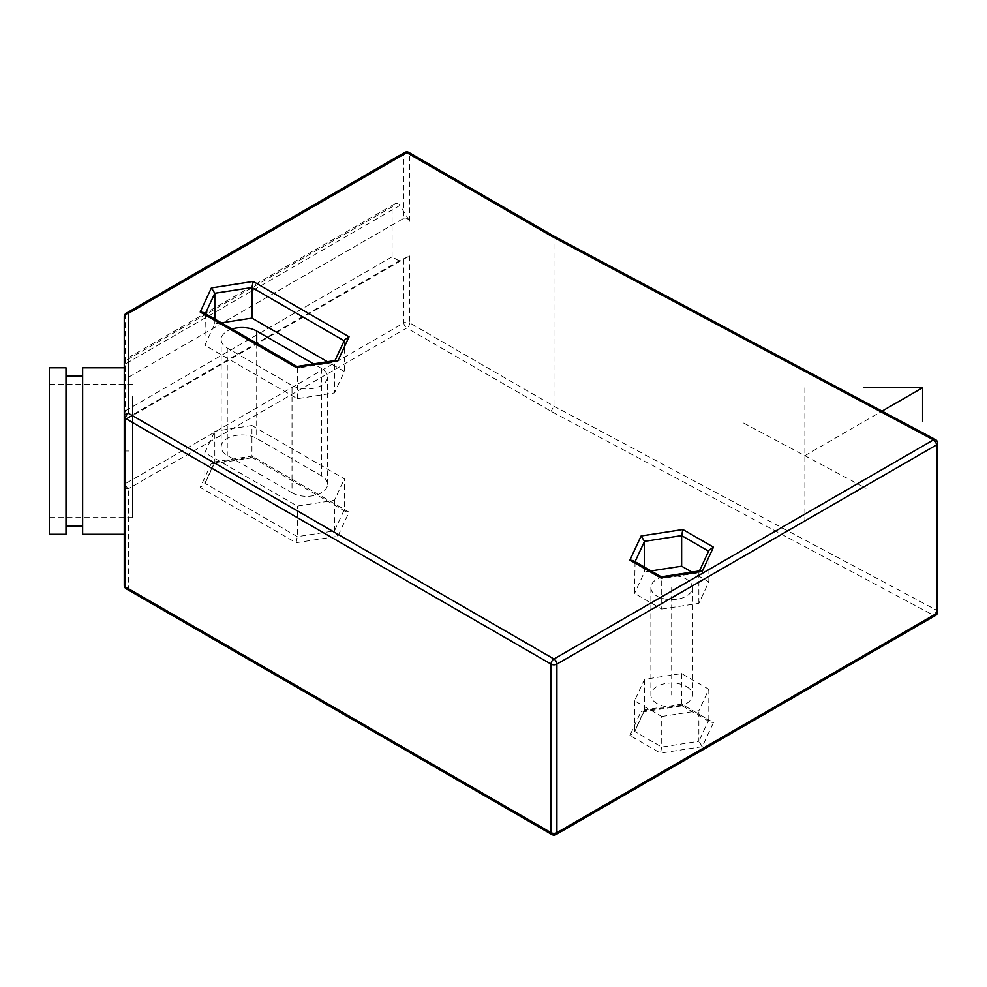 <?xml version="1.0" encoding="UTF-8"?>
<svg xmlns="http://www.w3.org/2000/svg" width="987" height="987" viewBox="0 0 987 987"><rect width="100%" height="100%" fill="white"/><g stroke="black" fill="none" stroke-linecap="round" stroke-linejoin="round"><path stroke-width="0.74" stroke-dasharray="4.93 3.7" d="M708.592 551.178L698.858 572.744L661.722 578.493L634.542 562.787L633.173 560.604M635.048 561.677L634.542 593.372L661.722 609.078L661.722 578.493L660.476 577.765M644.486 567.13L644.486 571.942L634.542 593.372M661.722 609.078L698.858 603.328L708.814 581.886L709.098 550.092M698.858 603.328L698.858 572.744L700.252 570.807M651.05 570.918L644.486 571.942M708.814 581.886L691.862 572.102M667.73 575.84A20.813 12.017 180 0 1 686.397 579.135A20.813 12.017 180 0 1 692.492 587.635A20.813 12.017 180 0 1 679.636 598.727A20.813 12.017 180 0 1 656.96 596.123A20.813 12.017 180 0 1 650.865 587.635A20.813 12.017 180 0 1 664.88 576.272M686.397 686.52A20.813 12.017 180 0 1 692.492 695.021A20.813 12.017 180 0 1 679.636 706.124A20.813 12.017 180 0 1 656.96 703.521A20.813 12.017 180 0 1 650.865 695.021A20.813 12.017 180 0 1 663.708 683.917A20.813 12.017 180 0 1 686.397 686.52M661.722 716.463L698.858 710.714L708.814 689.271L681.622 673.578L644.486 679.327L634.542 700.77L661.722 716.463L661.722 747.048L660.476 753.13L702.263 746.665L713.453 722.546L682.868 704.878L641.094 711.343L629.891 735.463L660.476 753.13M702.263 746.665L698.858 741.299L708.814 719.856L681.622 704.163L644.486 709.912L634.542 731.355L661.722 747.048L698.858 741.299L698.858 710.714M634.542 700.77L634.542 731.355L634.259 732.564L629.891 735.463M644.486 679.327L644.486 709.912L643.092 711.849L641.094 711.343M681.622 673.578L681.622 704.163L682.868 704.878L682.14 705.804L643.092 711.849M708.814 689.271L708.814 719.856L710.171 722.052L682.14 705.804M710.171 722.052L713.453 722.546M349.053 512.154L345.758 511.661L344.401 509.477L344.401 478.88L251.944 425.508L251.944 456.093L214.808 461.83L204.852 483.272L297.321 536.657L334.457 530.907L344.401 509.477L251.944 456.093L253.19 456.808L211.403 463.273L200.213 487.393L296.075 542.739L337.85 536.274L349.053 512.154L253.19 456.808L252.45 457.734L213.414 463.767L211.403 463.273M345.758 511.661L252.45 457.734M213.414 463.767L214.808 461.83L214.808 431.245L204.852 452.688L297.321 506.072L334.457 500.323L344.401 478.88M251.944 425.508L214.808 431.245M204.852 452.688L204.852 483.272L204.568 484.481L200.213 487.393M296.075 542.739L297.321 536.657L297.321 506.072M334.457 500.323L334.457 530.907L337.85 536.274M292.016 492.821A20.813 12.017 0 0 0 314.705 495.425A20.813 12.017 0 0 0 327.548 484.321A20.813 12.017 0 0 0 321.454 475.833L256.706 438.45A20.813 12.017 0 0 0 234.03 435.847A20.813 12.017 0 0 0 221.174 446.938A20.813 12.017 0 0 0 227.269 455.439L292.016 492.821L292.016 385.436A20.813 12.017 0 0 0 314.705 388.039A20.813 12.017 0 0 0 327.548 376.935A20.813 12.017 0 0 0 321.454 368.447L313.533 363.87M232.044 329.004A20.813 12.017 0 0 0 221.174 339.553A20.813 12.017 0 0 0 227.269 348.053L292.016 385.436M221.372 322.848L214.808 323.859L204.852 345.302L297.321 398.686L334.457 392.937L344.401 371.494L327.462 361.711M344.179 340.786L334.457 362.352L334.457 392.937M344.685 339.701L344.401 371.494M297.321 398.686L297.321 368.102L334.457 362.352L335.839 360.415M214.808 319.048L214.808 323.859M296.075 367.386L204.852 314.717L203.495 312.521M205.37 313.607L204.852 345.302M126.348 588.881A4.158 2.406 120 0 0 128.433 588.684L128.433 488.725A4.158 2.406 60 0 1 125.485 483.618L125.485 419.734L124.263 420.536L124.263 485.32A4.158 3.393 180 0 0 128.433 488.725L406.804 328.005L551.067 411.295L933.492 615.234A4.158 2.406 -120 0 0 935.565 615.432M556.039 834.558A4.158 2.406 60 0 1 553.954 834.348A4.158 2.406 -60 0 1 551.869 834.558M404.719 152.442A4.158 2.406 -120 0 0 403.856 154.342L125.485 315.063A4.158 2.406 180 0 0 124.263 316.765L124.263 420.536M124.263 499.077L124.263 485.32A4.158 2.406 0 0 1 125.485 483.618L403.856 322.909A4.158 2.406 -120 0 0 406.804 328.005A4.158 2.406 120 0 0 409.741 322.909A4.158 2.406 0 0 0 403.856 322.909L403.856 259.013L125.485 419.734M82.649 367.781L82.649 534.263M82.649 389.853L82.649 525.935L82.649 389.853M65.993 389.853L65.993 525.935L65.993 389.853M65.993 367.781L65.993 534.263M49.35 367.781L49.35 534.263M49.35 396.651L49.35 517.62L49.35 396.651M132.591 396.651L132.591 517.62L132.591 396.651M935.442 439.597A4.158 2.307 -61.9 0 1 936.318 441.51L553.954 237.608L409.741 154.342A4.158 2.406 180 0 0 403.856 154.342L403.856 218.238L125.485 378.959L125.485 315.063A4.158 2.406 60 0 1 126.348 313.163M403.856 218.238C406.064 217.547 408.026 218.571 409.741 221.298L399.945 205.444L124.263 364.61M403.856 259.013L409.741 255.954L399.945 260.482A4.158 2.406 60 0 1 397.971 260.223L397.971 203.433A4.158 2.406 60 0 1 399.945 205.444M553.102 235.708L553.954 237.608L553.954 406.163L551.067 411.295M124.263 381.55L125.485 378.959M937.65 611.829A4.158 2.406 0 0 0 936.318 610.065L936.318 441.51A4.158 2.406 180 0 1 937.65 443.274M409.741 255.954L409.741 322.909L553.954 406.163L936.318 610.065A4.158 2.307 -61.9 0 1 933.492 615.234L553.954 834.348L128.433 588.684A4.158 3.393 0 0 1 124.263 585.279M124.263 414.848L125.485 410.74L125.485 360.761L124.263 360.058L395.034 203.729L392.086 206.838L125.485 360.761M125.485 410.74L392.086 256.83L397.971 260.223M397.971 203.433L395.034 203.729M409.741 221.298L409.741 154.342A4.158 2.406 120 0 0 408.877 152.442M124.263 451.022L132.591 451.022M671.678 587.635L671.678 695.021M804.861 387.718L804.861 523.653M743.717 423.078L866.006 488.294M804.861 455.686L882.045 411.123M321.454 368.447L321.454 475.833M256.706 343.242L256.706 438.45M227.269 348.053L227.269 455.439M399.945 260.482L124.263 419.648M392.086 256.83L392.086 206.838M699.425 570.93L699.067 571.695M692.492 587.635L692.492 695.021M644.277 710.961L634.259 732.564M214.598 462.878L204.568 484.481M327.548 484.321L327.548 376.935M221.174 446.938L221.174 339.553M335.012 360.539L334.655 361.304M132.591 384.424L49.35 384.424M132.591 517.62L49.35 517.62M650.865 587.635L650.865 695.021"/><path stroke-width="1.48" d="M661.29 576.827L633.173 560.604L629.891 560.11L641.094 535.99L682.868 529.525L713.453 547.18L702.263 571.313L660.476 577.765L629.891 560.11M661.364 576.864L660.476 577.765M635.048 561.677L644.486 541.357L644.486 567.13M682.868 529.525L681.622 535.608L644.486 541.357L641.094 535.99M699.425 570.93L709.098 550.092L713.453 547.18M661.216 576.84L700.252 570.807L702.263 571.313M691.862 572.102L681.622 566.193L651.05 570.918M664.88 576.272A20.813 12.017 180 0 1 667.73 575.84M708.592 551.178L681.622 535.608L681.622 566.193M313.533 363.87L256.706 331.064A20.813 12.017 0 0 0 232.044 329.004M327.462 361.711L251.944 318.11L221.372 322.848M296.951 366.485L335.839 360.415L337.85 360.921L296.075 367.386L200.213 312.04L211.403 287.908L253.19 281.455L349.053 336.801L337.85 360.921M335.012 360.539L344.685 339.701L349.053 336.801M205.37 313.607L214.808 293.275L251.944 287.525L253.19 281.455M344.179 340.786L251.944 287.525L251.944 318.11M211.403 287.908L214.808 293.275L214.808 319.048M296.89 366.436L203.495 312.521L200.213 312.04M296.803 366.448L296.075 367.386M551.067 235.942L406.804 152.652L128.433 313.36L128.433 413.319L553.954 658.995A4.158 2.406 60 0 1 556.902 664.091A4.158 2.406 180 0 1 551.005 664.091A4.158 2.406 -60 0 1 553.954 658.995L933.492 439.869A4.158 2.307 -61.9 0 1 935.442 439.597A4.158 4.158 0 0 1 937.65 443.274A4.158 2.406 180 0 1 936.429 444.977A4.158 2.406 -120 0 0 933.492 439.869L551.067 235.942L553.065 235.683L408.877 152.442A4.158 2.406 120 0 0 406.804 152.652A4.158 2.406 -120 0 0 404.719 152.442L126.348 313.163A4.158 2.406 60 0 1 128.433 313.36A4.158 3.393 180 0 0 124.263 316.765L124.263 416.724A4.158 3.393 0 0 1 128.433 413.319A4.158 2.406 120 0 0 125.485 418.426L125.485 586.981A4.158 2.406 120 0 0 126.348 588.881L551.869 834.558A4.158 2.406 -60 0 1 551.005 832.658L125.485 586.981A4.158 2.406 0 0 1 124.263 585.279L124.263 499.077M935.565 615.432L556.039 834.558A4.158 2.406 60 0 0 556.902 832.658L556.902 664.091L936.429 444.977L936.429 613.532A4.158 2.406 0 0 0 937.65 611.829A4.158 4.158 0 0 1 935.565 615.432A4.158 2.406 -120 0 0 936.429 613.532L556.902 832.658A4.158 2.406 0 0 1 551.005 832.658L551.005 664.091L125.485 418.426A4.158 2.406 180 0 1 124.263 416.724L124.263 585.279A4.158 4.158 0 0 0 126.348 588.881M124.263 534.263L82.649 534.263L82.649 367.781L124.263 367.781M65.993 383.055L65.993 367.781L49.35 367.781L49.35 534.263L65.993 534.263L65.993 383.055M882.045 411.123L922.586 387.718L922.586 421.708M863.724 387.718L922.586 387.718M256.706 331.064L256.706 343.242M82.649 376.109L65.993 376.109M82.649 525.935L65.993 525.935M126.348 313.163A4.158 4.158 0 0 0 124.263 316.765M937.65 443.274L937.65 611.829M551.869 834.558A4.158 4.158 0 0 0 556.039 834.558M935.442 439.597L553.053 235.683M408.877 152.442A4.158 4.158 0 0 0 404.719 152.442"/></g></svg>
